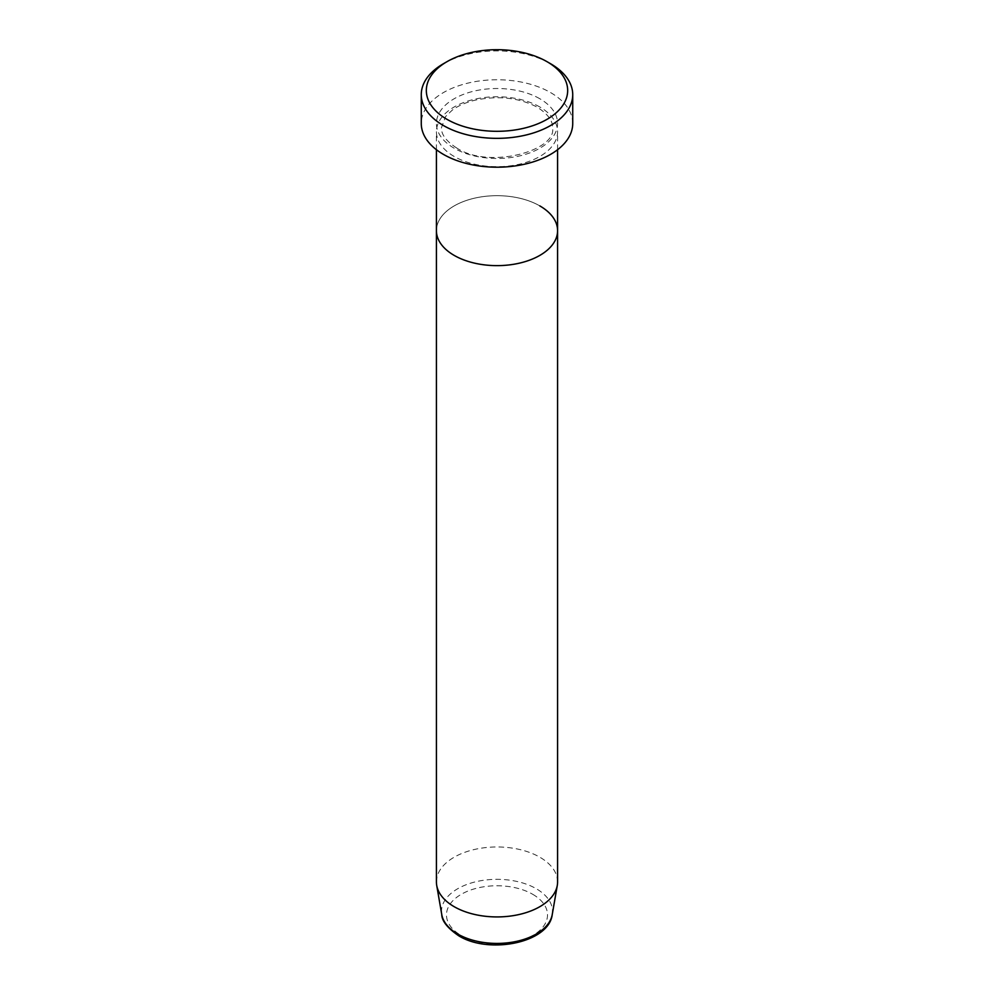 <?xml version="1.0" encoding="UTF-8"?>
<svg xmlns="http://www.w3.org/2000/svg" width="994" height="994" viewBox="0 0 994 994"><rect width="100%" height="100%" fill="white"/><g stroke="black" fill="none" stroke-linecap="round" stroke-linejoin="round"><path stroke-width="0.75" stroke-dasharray="4.97 3.73" d="M539.841 106.992A60.584 34.976 0 0 0 473.815 99.412A60.584 34.976 0 0 0 436.416 131.73A60.584 34.976 0 0 0 454.159 156.456A60.584 34.976 0 0 0 520.185 164.035A60.584 34.976 0 0 0 557.584 131.73A60.584 34.976 0 0 0 539.841 106.992M557.584 230.658A60.584 34.976 0 0 0 539.841 205.92A60.584 34.976 0 0 0 473.815 198.34A60.584 34.976 0 0 0 436.416 230.658A60.584 34.976 0 0 1 473.815 198.34A60.584 34.976 0 0 1 539.841 205.92M572.73 123.48A75.73 43.724 0 0 0 550.552 92.566A75.73 43.724 0 0 0 468.025 83.086A75.73 43.724 0 0 0 421.27 123.48M443.448 63.715A75.73 43.724 180 0 1 550.552 63.715M557.584 881.951A60.584 34.976 0 0 0 539.841 857.213A60.584 34.976 0 0 0 473.815 849.634A60.584 34.976 0 0 0 436.416 881.951M539.841 98.754A60.584 34.976 0 0 0 454.159 98.754A60.584 34.976 0 0 0 454.159 148.218A60.584 34.976 0 0 0 539.841 148.218A60.584 34.976 0 0 0 539.841 98.754M532.722 894.302A50.52 29.161 180 0 1 532.722 935.54A50.52 29.161 180 0 1 461.278 935.54A50.52 29.161 180 0 1 461.278 894.302A50.52 29.161 180 0 1 532.722 894.302M552.242 914.555A55.515 32.056 0 0 0 536.251 888.711A55.515 32.056 0 0 0 473.231 882.411A55.515 32.056 0 0 0 441.758 914.555M456.681 147.969C441.075 137.93 441.435 130.077 441.473 127.605L445.585 116.546L452.258 110.135C458.209 105.737 465.863 102.419 475.182 100.158C498.628 95.387 519.34 97.747 537.319 107.24C553.074 117.416 552.54 125.256 552.527 127.605C557.448 150.591 489.036 169.651 456.681 147.969M557.584 149.709L557.584 131.73M436.416 149.709L436.416 131.73"/><path stroke-width="1.49" d="M447.027 119.355A70.673 40.804 0 0 0 546.973 119.355A70.673 40.804 0 0 0 546.973 61.653L550.552 63.715A75.73 43.724 180 0 1 572.73 94.629A75.73 43.724 180 0 1 525.975 135.022A75.73 43.724 180 0 1 443.448 125.542A75.73 43.724 180 0 1 421.27 94.629A75.73 43.724 180 0 1 443.448 63.715L447.027 61.653A70.673 40.804 0 0 0 447.027 119.355M441.758 914.555A55.515 32.056 0 0 0 457.749 934.037A55.515 32.056 0 0 0 515.662 941.554A55.515 32.056 0 0 0 552.242 914.555C548.949 942.859 489.023 954.638 458.756 935.801C447.561 928.123 441.895 921.04 441.758 914.555L436.714 885.418A60.584 34.976 0 0 1 436.416 881.951L436.416 230.658A60.584 34.976 0 0 0 454.159 255.383A60.584 34.976 0 0 0 520.185 262.975A60.584 34.976 0 0 0 557.584 230.658A60.584 34.976 0 0 0 539.841 205.92M421.27 94.629L421.27 123.48A75.73 43.724 0 0 0 443.448 154.393A75.73 43.724 0 0 0 525.975 163.873A75.73 43.724 0 0 0 572.73 123.48L572.73 94.629M550.552 63.715L546.973 61.653A70.673 40.804 0 0 0 447.027 61.653M436.714 885.418A60.584 34.976 0 0 0 454.159 906.677A60.584 34.976 0 0 0 517.365 914.89A60.584 34.976 0 0 0 557.286 885.418A60.584 34.976 0 0 0 557.584 881.951L557.584 149.709M436.416 149.709L436.416 230.658A60.584 34.976 0 0 0 454.159 255.383A60.584 34.976 0 0 0 520.185 262.975A60.584 34.976 0 0 0 557.584 230.658M552.242 914.555L557.286 885.418"/></g></svg>

